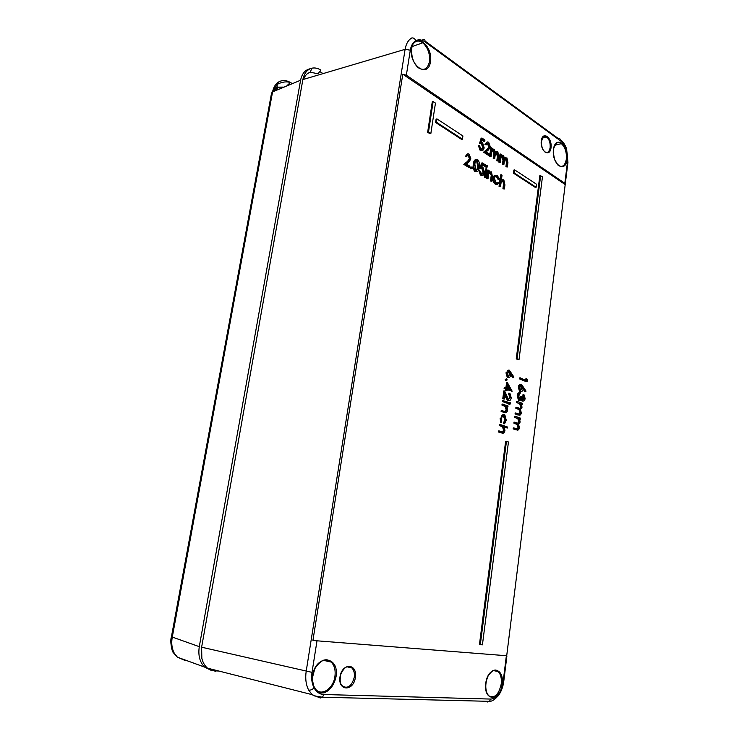 <?xml version="1.0" encoding="UTF-8"?>
<svg xmlns="http://www.w3.org/2000/svg" width="739" height="739" viewBox="0 0 739 739"><rect width="100%" height="100%" fill="white"/><g stroke="black" fill="none" stroke-linecap="round" stroke-linejoin="round"><path stroke-width="1.11" d="M312.163 694.651L320.283 698.013L322.537 697.228L314.297 695.898L312.154 694.66L308.653 690.087C305.983 684.813 305.152 678.614 306.158 671.483L405.101 49.337C406.108 43.767 408.316 39.98 411.734 37.966C413.471 37.671 414.828 38.576 415.78 40.691C412.935 42.363 411.106 45.522 410.302 50.187L405.101 49.337L302.879 79.572L201.618 647.207L201.849 658.329C202.855 662.495 204.731 665.774 207.483 668.148L215.539 671.363L215.049 670.07M565.012 184.417L402.792 74.205L312.92 640.491L506.705 655.752L565.317 183.632L406.348 75.202L402.792 74.205M539.867 175.522L516.247 358.877L518.196 359.717L519.009 359.662L542.491 176.603L539.867 175.522M513.873 170.053L513.457 173.175L535.332 187.429L536.135 187.253L536.523 184.233L514.695 169.915L513.873 170.053M432.297 101.723L427.65 132.272L430.015 133.777L430.846 133.547L435.456 103.072L433.137 101.511L432.297 101.723M525.605 391.762L523.258 387.661L523.175 388.899C522.806 390.903 521.993 391.762 520.755 391.467L519.138 387.097C519.517 385.037 520.348 384.169 521.623 384.492L526.048 391.143L524.782 391.799L523.166 388.963M520.884 391.513L519.443 391.208L518.307 387.107C518.667 385.111 519.471 384.234 520.709 384.456M522.889 399.956L523.628 398.201L523.027 394.404L523.877 394.441L525.133 398.45C524.829 400.344 524.108 401.212 522.972 401.074L521.198 400.067M522.916 401.083L522.15 401.101M519.813 400.464L518.445 400.187L517.208 395.661C517.559 393.554 518.39 392.538 519.702 392.64M519.656 399.356L520.856 396.464L522.362 396.741L523.101 400.095L524.459 398.201L523.628 398.201M519.24 415.142L515.055 413.969L515.185 412.935L518.713 413.951C519.702 414.561 520.367 414.108 520.736 412.602L519.905 412.593L519.009 409.618L515.794 408.224L515.924 407.189L519.277 408.159C520.311 408.843 521.041 408.408 521.457 406.875L520.625 406.875L519.702 403.873L516.524 402.478L516.653 401.453L517.485 401.462L522.427 403.355L522.307 404.344L521.605 404.372M519.147 414.099L519.905 412.593M519.868 408.344L520.625 406.875M517.3 430.043L513.143 428.925L513.282 427.89L516.82 428.869C517.808 429.461 518.482 428.989 518.852 427.475L518.021 427.456L517.134 424.5L513.882 423.142L514.021 422.108L517.383 423.041C518.427 423.706 519.157 423.262 519.582 421.71L518.75 421.701L517.836 418.727L514.621 417.369L514.75 416.334L515.582 416.362L520.552 418.172L520.432 419.161L519.72 419.179M517.217 428.989L518.021 427.456M517.947 423.216L518.75 421.701M512.081 391.291L507.259 389.398L507.083 390.737L506.391 390.469L506.566 389.13L504.94 388.492L505.07 387.485L506.695 388.123L507.407 382.645L512.099 391.107L507.213 389.739M507.083 390.737L505.55 390.497L505.725 389.157L504.109 388.52L504.238 387.476L505.07 387.485M505.901 387.809L506.575 382.626L507.407 382.645M508.691 399.494L509.716 397.564L508.589 393.231L510.012 393.619L511.231 397.878C510.861 399.956 510.03 400.852 508.728 400.575L507.379 400.289L504.811 395.162M508.848 400.612L507.896 400.593M508.728 400.575L505.014 393.61L504.303 399.051L502.76 398.801L503.795 390.903L504.626 390.931L508.395 399.3L510.547 397.564L509.716 397.564M509.347 404.464L508.691 403.3L509.956 402.552M507.545 403.42L502.409 401.499L502.548 400.446L508.497 402.395L508.367 403.402L507.545 403.42M505.328 412.685L501.107 411.531L501.245 410.478L505.615 411.688M505.19 411.614L506.15 409.84L505.171 406.45L501.947 405.083L502.086 404.039L508.035 405.96L507.905 406.967L507.139 406.995M504.58 423.761L504.377 422.8L505.679 420.001L504.118 415.604C502.788 415.392 501.938 416.38 501.578 418.551L501.624 422.726L500.959 418.32C501.421 415.549 502.502 414.302 504.201 414.57L504.876 414.976L506.28 420.297L504.58 423.761L503.749 423.77L503.536 422.782L504.839 419.992L503.25 415.604M501.624 422.726L500.802 422.745L500.127 418.311L500.959 418.32M507.342 428.02L504.284 426.957L504.94 430.606C504.414 432.869 503.407 433.636 501.92 432.915L499.278 432.01L499.407 430.994L503.037 432.103L504.358 430.218L503.361 426.809L500.118 425.516L500.257 424.491L507.481 427.013L507.342 428.02L504.451 427.308M502.622 433.1L498.437 432.01L498.576 430.957L499.407 430.994M502.483 432.019L503.518 430.2L502.529 426.819L499.278 425.516L499.416 424.463L500.257 424.491M502.141 155.088L503.425 155.513L504.608 158.432L506.926 157.841L507.933 162.645L507.342 166.977L506.742 166.589L507.333 162.238L506.501 158.58C505.153 158.22 504.414 159.218 504.284 161.573L503.859 164.705L503.25 164.307L503.804 160.215L503.01 156.262C501.698 155.874 500.968 156.788 500.802 159.005L500.34 162.404L498.899 162.183L500.007 154.091L501.448 154.34L501.245 155.781L502.141 155.088L501.319 155.245M504.534 157.776L505.356 157.619M507.342 166.977L505.91 166.765L506.501 162.404L505.282 158.589M503.859 164.705L502.418 164.483L502.982 160.381L501.781 156.28M492.941 148.982L494.252 149.417L495.453 152.373L497.837 151.8L498.853 156.659L498.252 161.037L497.643 160.631L498.243 156.243L497.393 152.548C496.017 152.169 495.259 153.176 495.13 155.55L494.696 158.709L494.068 158.303L494.64 154.174L493.828 150.174C492.488 149.777 491.74 150.691 491.574 152.936L491.102 156.363L489.634 156.141L490.779 147.966L492.229 148.216L492.026 149.675L492.941 148.982L492.1 149.149M495.389 151.735L496.211 151.569M498.252 161.037L496.802 160.816L497.412 156.419L496.137 152.548M494.696 158.709L493.236 158.488L493.809 154.34L492.562 150.193M489.338 155.208L484.424 151.994L487.888 149.213L489.745 146.673L488.479 143.329C487.435 142.784 486.752 143.264 486.419 144.798L485.782 144.373C486.234 142.202 487.195 141.491 488.664 142.239L490.382 146.996L488.359 150.045L486.096 151.864L489.495 154.091L489.338 155.208L488.525 155.412L483.574 152.179L487.056 149.38L488.904 146.849L487.13 143.301M486.419 144.798L484.95 144.567L487.019 142.073M484.775 141.177L482.281 139.514L481.459 142.257L482.622 142.803L484.156 147.809C483.694 150.183 482.65 150.941 481.043 150.1L479.241 145.463L481.237 149.001C482.41 149.592 483.167 149.038 483.518 147.347L482.308 143.828L480.396 143.163L481.939 138.064L484.932 140.059L484.775 141.177L483.962 141.398L482.087 140.151M482.077 150.488L479.999 150.146L478.41 145.629L479.241 145.463M481.8 149.241L482.687 147.523L481.477 144.022L479.556 143.375L481.107 138.23L481.939 138.064M504.367 189.008L503.758 188.63L504.451 182.93L503.333 180.473L501.282 181.526L500.488 186.579L499.037 186.367L500.599 174.949L501.43 174.81L502.04 175.198L501.375 180.039L503.813 179.762L504.922 184.879L504.367 189.008L502.926 188.796L503.619 183.087L502.04 180.455M501.448 179.522L502.086 179.466M498.862 179.189L497.162 176.556C495.823 175.827 494.927 176.427 494.483 178.367L495.952 182.81L498.363 182.81L498.807 183.669L495.795 183.78C494.317 182.45 493.67 180.547 493.846 178.062C494.419 175.494 495.583 174.681 497.347 175.623L499.444 179.014L498.04 179.365L496.617 176.935L495.527 176.427M497.024 183.346L497.716 183.272M497.319 184.436L494.964 183.946C493.495 182.635 492.839 180.722 493.015 178.219C493.347 176.316 494.142 175.355 495.398 175.355M491.98 181.258L491.352 180.87L492.063 175.097L490.927 172.593L488.812 173.637L487.989 178.764L486.521 178.542L487.666 170.293L488.497 170.146L489.126 170.552L488.922 172.067L491.426 171.882L492.553 177.083L491.98 181.258L490.52 181.037L491.232 175.254L489.578 172.566M488.987 171.587L489.56 171.54M486.705 167.263L486.013 167.347L485.606 166.155L486.327 165.665M484.368 177.194L485.523 168.935L486.354 168.788L486.983 169.185L485.837 177.415L484.368 177.194L485.209 177.018L486.354 168.788M485.19 165.961L482.696 164.363L481.874 167.134L483.075 167.679L484.572 172.612C484.11 175.004 483.075 175.799 481.459 174.995L479.657 170.413L481.652 173.887C482.826 174.441 483.592 173.868 483.943 172.169L482.77 168.704L480.821 168.076L482.364 162.922L485.347 164.834L485.19 165.961L484.378 166.155L482.521 164.973M482.428 175.346L480.387 175.004L478.826 170.552L479.657 170.413M482.17 174.099L483.103 172.335L481.939 168.889L479.971 168.261L481.532 163.07L482.364 162.922M469.81 167.383L464.665 164.169L468.295 161.268L470.235 158.645L468.914 155.245C467.824 154.691 467.103 155.199 466.762 156.77L466.097 156.345C466.568 154.118 467.575 153.37 469.117 154.118L470.9 158.968L468.785 162.118L466.42 164.012L469.976 166.238L469.81 167.383L468.988 167.587L463.806 164.344L467.454 161.435L469.394 158.82L468.277 155.578L467.528 155.208M466.762 156.77L465.256 156.539L467.427 153.952M471.556 168.621L470.789 168.862L470.364 167.568L471.131 167.005M476.618 171.771L474.798 171.513C473.219 169.462 472.748 166.996 473.385 164.104C473.57 161.342 474.456 159.781 476.027 159.421M506.206 380.437L505.494 380.603L505.19 379.495L506.437 378.765M513.448 377.638L511.037 373.444L510.954 374.691C510.575 376.724 509.744 377.574 508.46 377.259L506.797 372.798C507.194 370.719 508.053 369.851 509.365 370.193L513.91 377.019L512.626 377.684L510.945 374.756M508.644 377.315L507.139 377.001L505.966 372.816L506.797 372.798M526.75 378.654L527.332 379.569L527.073 381.629L526.26 381.675L519.535 378.913L519.665 377.897L526.528 380.382L526.75 378.654L525.928 378.645L525.743 380.058M436.093 119.09L435.585 122.471L461.626 139.431L462.448 139.209L462.919 135.948L436.943 118.896L436.093 119.09M505.633 441.285L479.454 644.519L480.304 644.667L482.419 644.851L508.45 441.987L505.633 441.285M303.581 79.359C304.948 75.489 307.212 73.124 310.371 72.246L318.075 73.761L320.846 70.076C317.752 68.154 314.703 67.545 311.719 68.228C307.119 69.558 304.172 73.337 302.879 79.572M312.92 640.491L506.705 655.752M540.689 175.392L517.088 358.821L516.247 358.877M517.088 358.821L519.009 359.662M506.464 441.331L480.304 644.667M514.695 169.915L514.289 173.009L513.457 173.175M514.289 173.009L536.135 187.253M436.943 118.896L436.435 122.24L435.585 122.471M436.435 122.24L462.448 139.209M433.137 101.511L428.5 132.059L427.65 132.272M428.5 132.059L430.846 133.547M527.073 381.629L519.535 378.913M520.367 378.876L520.496 377.888M522.528 388.418L521.475 385.462L519.803 387.421L520.542 390.275L522.528 388.418L521.697 388.428L520.727 385.536M519.138 387.097L518.307 387.107M520.755 391.467L519.933 391.494M520.718 390.404L521.697 388.428M521.457 385.453L520.801 385.49M524.459 398.201L523.729 395.402L522.898 395.42M522.972 401.074L521.752 399.189L521.013 400.224L519.268 400.168L518.039 395.651C518.39 393.564 519.212 392.557 520.515 392.64L518.723 395.938L519.794 399.429C520.884 399.402 521.512 398.413 521.688 396.473M518.039 395.651L517.208 395.661M519.729 400.446L518.907 400.464M523.729 395.402L523.849 394.423M521.457 406.875L520.533 403.854L516.524 402.478M517.355 402.459L517.485 401.462M520.736 412.602L519.831 409.6L515.794 408.224M516.626 408.205L516.755 407.207M522.307 404.344L521.42 404.011L522.02 407.272L520.478 409.471L521.3 412.999C520.81 415.004 519.905 415.651 518.584 414.948L515.055 413.969M515.887 413.96L516.016 412.962M519.582 421.71L518.667 418.717L514.621 417.369M515.452 417.359L515.582 416.362M518.852 427.475L517.965 424.5L513.882 423.142M514.723 423.133L514.852 422.135M520.432 419.161L519.545 418.847L520.145 422.108L518.593 424.343L519.415 427.863C518.926 429.886 518.021 430.551 516.69 429.867L513.143 428.925M513.984 428.925L514.113 427.918M510.289 374.193L509.208 371.181L507.49 373.14L508.247 376.049L510.289 374.193L509.457 374.22L508.432 371.246M508.46 377.259L507.638 377.296M508.46 376.197L509.457 374.22M509.208 371.181L508.469 371.227M506.474 380.659L506.021 379.486L506.714 378.765L507.166 379.948L505.642 380.696M506.021 379.486L505.19 379.495M507.841 384.899L507.388 388.4L510.464 389.601L507.841 384.899M504.94 388.492L504.109 388.52M506.566 389.13L505.725 389.157M506.391 390.469L505.55 390.497M509.383 389.176L507.684 386.137M510.547 397.564L509.651 394.487L508.45 394.266M504.303 399.051L502.76 398.801M503.601 398.783L504.626 390.931M509.291 394.247L509.42 393.24M509.919 404.455L509.522 403.3L510.169 402.552L510.575 403.697L509.097 404.473M509.522 403.3L508.691 403.3M508.367 403.402L502.409 401.499M503.25 401.471L503.379 400.464M505.688 411.688L506.991 409.849L506.003 406.432L501.947 405.083M502.779 405.064L502.917 404.057M506.003 406.432L505.171 406.45M506.991 409.849L506.15 409.84M507.905 406.967L506.963 406.616L507.573 410.256C507.046 412.491 506.049 413.23 504.571 412.473L501.107 411.531M501.947 411.512L502.077 410.496M504.118 415.604L503.296 415.614M505.679 420.001L504.839 419.992M504.377 422.8L503.536 422.782M500.118 425.516L499.278 425.516M503.361 426.809L502.529 426.819M504.358 430.218L503.518 430.2M499.278 432.01L498.437 432.01M500.34 162.404L498.899 162.183M499.73 161.998L500.839 153.934M503.01 156.262L502.187 156.456M503.25 164.307L502.418 164.483M506.501 158.58L505.679 158.774M506.742 166.589L505.91 166.765M491.102 156.363L489.634 156.141M490.474 155.947L491.601 147.8M493.828 150.174L492.996 150.377M494.068 158.303L493.236 158.488M497.393 152.548L496.571 152.742M497.643 160.631L496.802 160.816M488.479 143.329L487.648 143.542M489.745 146.673L488.904 146.849M487.888 149.213L487.056 149.38M484.424 151.994L483.574 152.179M485.782 144.373L484.95 144.567M480.396 143.163L479.556 143.375M482.087 143.662L481.265 143.865M483.518 147.347L482.687 147.523M481.043 150.1L480.211 150.303M500.488 186.579L499.037 186.367M499.869 186.2L501.43 174.81M503.333 180.473L502.511 180.649M504.451 182.93L503.619 183.087M503.758 188.63L502.926 188.796M493.846 178.062L493.015 178.219M496.137 184.02L495.315 184.196M497.162 176.556L496.34 176.741M487.989 178.764L486.521 178.542M487.361 178.367L488.497 170.146M490.927 172.593L490.096 172.778M492.063 175.097L491.232 175.254M491.352 180.87L490.52 181.037M486.438 165.989L487.232 165.573L487.629 166.746L486.909 167.217L486.438 165.989L485.606 166.155M486.909 167.217L486.086 167.402M485.837 177.415L485.209 177.018M480.821 168.076L479.971 168.261M482.512 168.52L481.68 168.714M483.943 172.169L483.103 172.335M481.459 174.995L480.627 175.18M475.87 171.494L475.63 171.328C474.059 169.286 473.588 166.829 474.226 163.938C474.466 160.557 475.583 159.088 477.56 159.532L477.782 159.689C479.38 161.73 479.879 164.206 479.269 167.125C478.992 170.478 477.865 171.928 475.87 171.494L475.038 171.688M474.872 164.344L475.861 170.229L477.939 169.407L478.623 166.718L477.422 160.677C475.879 160.455 475.029 161.675 474.872 164.344M474.226 163.938L473.385 164.104M477.422 160.677L476.175 160.696M476.406 170.533L477.791 166.885L476.59 160.871M477.939 169.407L477.098 169.573M478.623 166.718L477.791 166.885M471.205 167.393L472.036 166.903L472.443 168.169L471.685 168.723L471.205 167.393L470.364 167.568M471.685 168.723L470.863 168.917M468.914 155.245L468.083 155.449M470.235 158.645L469.394 158.82M468.295 161.268L467.454 161.435M464.665 164.169L463.806 164.344M466.097 156.345L465.256 156.539M274.816 90.971C276.811 87.719 279.518 86.555 282.926 87.498M287.046 85.558L290.482 82.509C286.483 80.255 282.723 79.969 279.194 81.65C275.758 83.572 273.55 86.99 272.571 91.904L172.215 637.452C171.162 643.586 171.928 648.971 174.515 653.599L177.406 657.174L185.942 660.851L184.482 659.779M283.333 87.1L277.153 87.156L273.661 90.897M300.588 80.237L199.29 646.671L171.439 636.759L271.324 94.259L272.571 91.904L300.588 80.237C301.955 73.66 305.133 69.835 310.121 68.773M218.809 671.03L215.345 670.873M319.756 71.526L323.063 73.595M199.29 646.671C197.987 655.327 199.752 662.135 204.592 667.086L211.733 670.624M324.55 660.574L323.839 660.084M329.945 661.137L330.185 661.848M323.442 660.324L331.174 662.079L328.181 660.121C326.666 659.622 321.622 658.31 314.943 668.518C312.893 675.169 312.08 679.169 312.486 680.517L313.863 686.346L316.126 689.801C322.306 696.24 333.465 688.092 334.915 676.471C335.718 670.199 334.471 665.405 331.174 662.079C327.977 659.373 324.384 659.28 320.393 661.793M336.06 676.638C334.204 684.785 330.333 690.143 324.467 692.72C316.966 694.512 311.091 686.217 312.495 675.575C315.959 653.876 339.552 655.558 336.06 676.638M347.025 666.8L351.829 667.927L349.723 666.55C348.568 666.449 344.808 665.34 340.688 674.587C339.025 685.192 341.935 684.351 342.369 686.106C347.829 688.997 351.792 686.069 354.249 677.349C354.766 673.229 353.953 670.088 351.829 667.927C349.907 666.282 347.746 666.162 345.344 667.566M355.385 677.524C353.39 691.75 337.76 691.325 339.995 676.822C342.194 662.375 357.648 663.354 355.385 677.524M493.209 670.541L498.104 671.529C497.652 671.52 495.102 666.227 488.248 675.631C485.403 682.162 485.024 688.101 487.121 693.459L488.627 695.732C494.567 698.715 498.77 694.808 501.227 683.991C501.781 678.337 500.746 674.18 498.104 671.529C496.414 670.088 494.539 669.867 492.47 670.855M502.187 684.138C500.155 701.93 483.417 701.597 485.726 683.399C488.036 665.266 504.543 666.439 502.187 684.138M412.057 46.566L422.791 42.807C420.981 39.998 413.415 39.37 411.965 46.899C410.902 55.508 412.889 62.381 417.923 67.517C423.77 71.203 427.622 69.244 429.461 61.623C430.126 53.855 427.899 47.582 422.791 42.807C418.847 40.035 415.595 40.497 413.018 44.174M430.486 61.79C428.112 78.768 408.769 65.448 411.484 48.238C414.2 31.121 433.248 45.181 430.486 61.79M554.813 145.186L561.409 143.662C560.725 144.077 558.619 137.74 553.816 147.985C553.271 151.883 553.585 155.837 554.786 159.827L558.093 165.296C562.305 167.827 565.049 165.776 566.342 159.153C566.795 152.41 565.15 147.246 561.409 143.662C559.266 142.1 557.326 142.202 555.58 143.976M567.21 159.291C565.538 174.016 551.534 164.381 553.437 149.472C555.322 134.618 569.141 144.816 567.21 159.291M542.158 138.138L546.758 137.066C546.315 137.389 543.839 131.459 541.281 142.59C542.324 151.338 544.006 150.294 544.458 151.707C547.35 153.453 549.243 152.086 550.149 147.606C550.463 143.052 549.326 139.532 546.758 137.066C545.262 135.967 543.913 136.022 542.694 137.242M551.035 147.754C549.825 157.989 539.932 151.107 541.29 140.798C542.602 130.498 552.403 137.657 551.035 147.754M316.966 641.064L312.015 672.361C311.147 678.319 311.84 683.483 314.075 687.87C316.431 692.092 319.654 694.309 323.756 694.512L490.576 699.066C493.467 699.057 496.146 697.376 498.594 694.032C500.996 690.577 502.52 686.429 503.167 681.57L506.335 655.927M314.075 687.87C312.338 689.607 310.537 690.346 308.653 690.087M487.389 701.995L489.523 701.339L322.537 697.228L323.756 694.512M564.855 183.133L567.497 161.823L566.259 149.703C564.919 145.694 563.063 142.784 560.679 140.973C560.744 139.246 559.996 138.461 558.435 138.618L425.119 41.135M566.259 149.703L566.637 149.158C566.388 147.948 564.088 142.211 560.624 139.911M498.594 694.032L498.086 695.962M503.758 681.432L503.167 681.57M410.302 50.187L406.348 75.202M560.679 140.973L425.073 41.938C421.793 39.61 418.69 39.204 415.78 40.691M201.618 647.207L312.015 672.361M567.497 161.823L567.875 162.903M506.908 655.927L503.739 681.561C503.028 686.743 501.384 691.214 498.825 694.965C495.158 699.38 492.054 701.505 489.523 701.339L490.576 699.066M425.073 41.938C425.221 39.98 424.491 39.167 422.874 39.49M519.665 390.441L519.554 391.3M482.234 175.319L481.338 175.494M519.443 403.254L518.621 403.282M518.556 408.926L517.734 408.944M518.584 414.948L517.762 414.967M517.549 418.126L516.727 418.135M516.663 423.826L515.84 423.835M516.69 429.867L515.868 429.876M506.52 397.277L505.688 397.296M504.635 405.757L503.813 405.776M504.571 412.473L503.739 412.491M501.984 426.163L501.162 426.172M501.92 432.915L501.088 432.915M503.804 160.215L502.982 160.381M507.333 162.238L506.501 162.404M494.64 154.174L493.809 154.34M498.243 156.243L497.412 156.419M504.275 184.824L503.444 184.972M491.888 177.018L491.056 177.175M287.813 85.558L282.778 87.655M279.194 81.65L277.125 84.625L277.153 87.156M174.515 653.599L173.425 652.722C171.854 651.798 169.868 640.824 171.356 637.175M292.395 83.655L290.482 82.509M330.518 661.932L330.342 661.313M312.144 694.66L207.474 668.158M565.317 183.642L567.949 162.331L566.637 149.158M497.079 183.318L497.68 183.207M480.387 175.004L481.191 174.829M311.719 68.228L310.371 72.246M519.443 391.208L520.265 391.18M520.967 385.684L521.789 385.647M518.445 400.187L519.268 400.168M521.771 400.88L522.593 400.852M519.702 403.873L520.533 403.854M519.009 409.618L519.831 409.6M517.836 418.727L518.667 418.717M517.134 424.5L517.965 424.5M507.139 377.001L507.961 376.964M508.7 371.421L509.522 371.375M505.494 380.603L506.326 380.567M508.82 394.515L509.651 394.487M507.379 400.289L508.201 400.261M508.977 404.399L509.808 404.381M503.786 415.9L504.617 415.891M502.289 156.539L503.111 156.345M505.809 158.867L506.621 158.673M493.107 150.46L493.938 150.257M496.7 152.834L497.523 152.64M487.786 143.643L488.618 143.44M481.477 144.022L482.299 143.819M479.999 150.146L480.83 149.943M502.714 180.796L503.536 180.621M494.964 183.946L495.795 183.78M496.617 176.935L497.449 176.76M490.308 172.935L491.13 172.75M486.013 167.347L486.844 167.162M481.939 168.889L482.77 168.704M474.798 171.513L475.63 171.328M476.738 160.982L477.57 160.788M470.789 168.862L471.621 168.668M468.277 155.578L469.108 155.384M292.321 83.683L290.409 82.537C283.517 80.191 275.989 85.003 277.125 84.625L271.804 92.301M204.592 667.086L177.388 657.193L173.471 652.805"/></g></svg>
